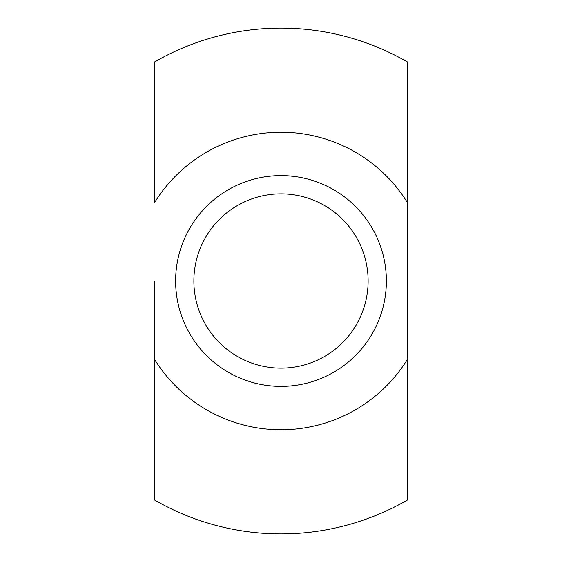 <?xml version="1.0" encoding="UTF-8"?>
<svg xmlns="http://www.w3.org/2000/svg" width="562" height="562" viewBox="0 0 562 562"><rect width="100%" height="100%" fill="white"/><g stroke="black" fill="none" stroke-linecap="round" stroke-linejoin="round"><path stroke-width="0.84" d="M281 386.375A105.375 105.375 0 0 0 386.375 281A105.375 105.375 0 0 0 281 175.625A105.375 105.375 0 0 0 175.625 281A105.375 105.375 0 0 0 281 386.375M281 368.124A87.124 87.124 0 0 0 368.124 281A87.124 87.124 0 0 0 281 193.876A87.124 87.124 0 0 0 193.876 281A87.124 87.124 0 0 0 281 368.124M407.45 359.364L407.45 500.018A252.9 252.9 0 0 1 154.55 500.018L154.55 359.364A148.761 148.761 0 0 0 407.45 359.364L407.45 202.636A148.761 148.761 0 0 0 154.55 202.636L154.55 61.982A252.9 252.9 0 0 1 407.45 61.982L407.45 386.375M154.55 281L154.55 359.364L154.55 281"/></g></svg>
